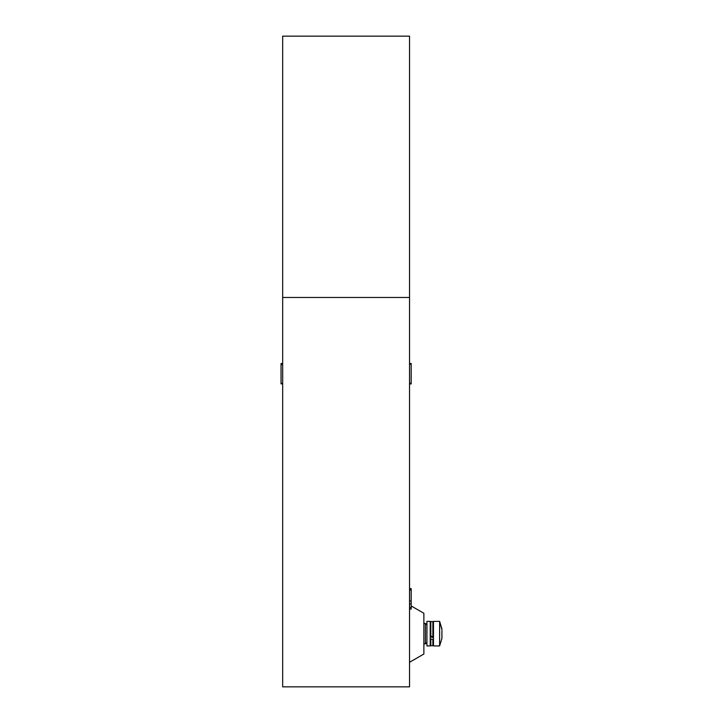 <?xml version="1.0" encoding="UTF-8"?>
<svg xmlns="http://www.w3.org/2000/svg" width="723" height="723" viewBox="0 0 723 723"><rect width="100%" height="100%" fill="white"/><g stroke="black" fill="none" stroke-linecap="round" stroke-linejoin="round"><path stroke-width="1.08" d="M426.932 642.34L425.404 643.877L425.404 623.416L423.868 623.416M411.179 605.946L423.868 613.267L423.868 654.026L409.543 662.295L423.868 654.026M409.543 363.542L409.543 686.85L282.675 686.85L282.675 36.15L409.543 36.15L409.543 363.542M411.179 588.739L409.543 588.558M411.179 608.332L411.179 609.055L409.543 609.055M409.543 608.956L411.179 608.956L411.179 589.317L409.543 589.317M411.179 589.317L411.179 588.63L409.543 588.63M411.179 590.004L409.543 590.004M411.179 600.976L409.543 600.976M411.179 603.94L409.543 603.94M411.179 607.528L409.543 607.528M409.543 383.94L411.179 383.94L411.179 383.226L409.543 383.226M411.179 383.226L411.179 364.211L409.543 364.211M411.179 364.211L411.179 363.479L409.543 363.479M411.179 363.651L409.543 363.651M282.675 363.542L281.039 363.542L281.039 383.868L282.675 383.868M281.039 383.362L282.675 383.362M281.039 364.5L282.675 364.5M281.039 364.256L282.675 364.256M430.212 621.373L430.212 645.928L426.932 645.928L426.932 621.373L430.212 621.373M432.869 639.512L430.827 639.024L430.827 645.72L430.212 645.106L430.827 645.72L430.212 645.106L430.827 645.72L432.869 645.72L432.869 639.512L433.484 639.412M430.827 636.113L432.869 636.656L432.869 621.572L433.484 622.187L432.869 621.572L430.827 621.572L430.827 636.113L430.212 635.707M433.484 637.623L430.212 636.873M433.484 636.583L432.869 636.656M430.212 638.635L430.827 639.024M441.898 638.472L439.62 645.928L433.484 645.928L433.484 621.373L439.62 621.373L439.62 645.928L441.898 638.472L441.961 634.875L441.943 637.569M441.88 632.462L441.88 634.875M441.898 628.82L439.62 621.373L441.943 629.724M441.88 632.417L441.898 633.646M409.543 297.469L282.675 297.469M426.932 624.952L425.404 623.416L426.932 624.952M425.404 643.877L423.868 643.877M432.869 645.72L433.484 645.106M430.827 621.572L430.212 622.187L430.827 621.572M441.961 632.417L441.961 630.61L441.961 632.417"/></g></svg>
